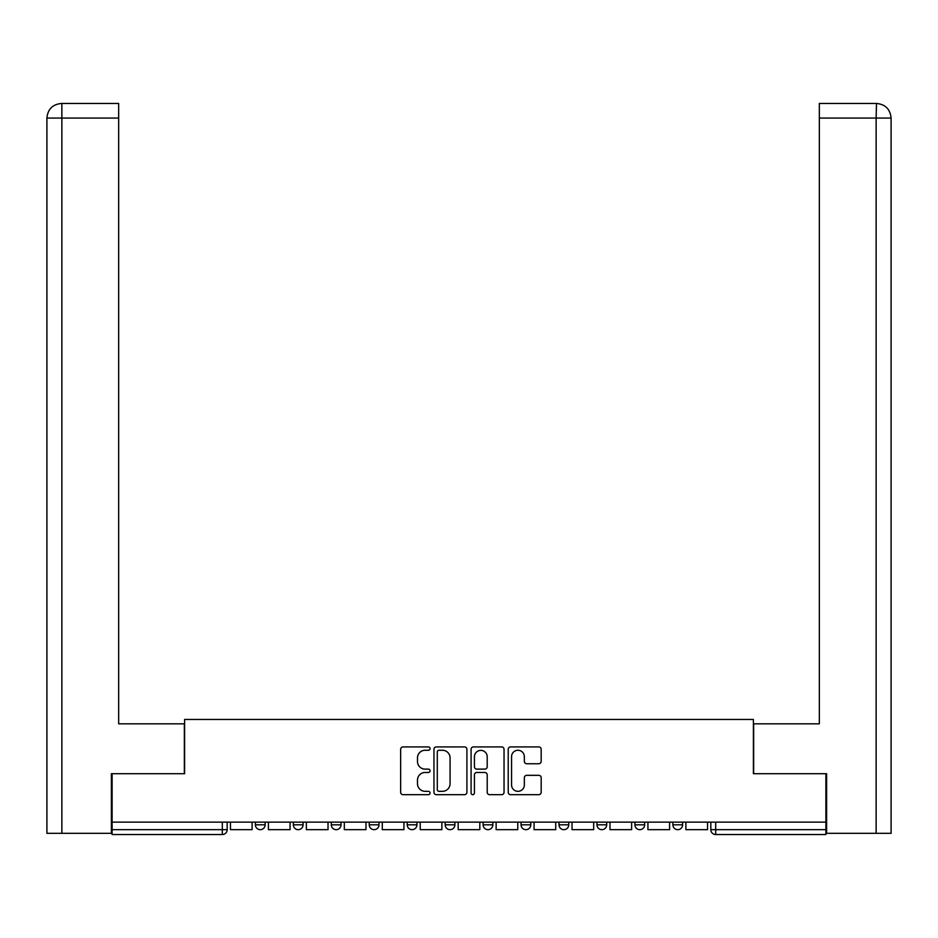 <?xml version="1.0" encoding="UTF-8"?>
<svg xmlns="http://www.w3.org/2000/svg" width="938" height="938" viewBox="0 0 938 938"><rect width="100%" height="100%" fill="white"/><g stroke="black" fill="none" stroke-linecap="round" stroke-linejoin="round"><path stroke-width="1.41" d="M430.073 748.583A1.677 1.677 0 0 0 428.408 746.918L403.035 746.918A2.392 2.392 0 0 0 400.643 749.298L400.643 792.282A2.392 2.392 0 0 0 403.035 794.674L428.408 794.674A1.677 1.677 0 0 0 430.073 793.009A1.677 1.677 0 0 0 428.408 791.332L425.125 791.332A7.645 7.645 0 0 1 417.48 783.687L417.48 780.111A7.645 7.645 0 0 1 425.125 772.466L428.408 772.466A1.677 1.677 0 0 0 430.073 770.79A1.677 1.677 0 0 0 428.408 769.125L425.125 769.125A7.645 7.645 0 0 1 417.48 761.48L417.48 757.904A7.645 7.645 0 0 1 425.125 750.259L428.408 750.259A1.677 1.677 0 0 0 430.073 748.583M634.92 822.134L634.92 824.807L644.652 824.807A4.866 4.866 0 0 1 639.786 829.673A4.866 4.866 0 0 1 634.92 824.807L634.92 822.134M596.967 822.134L596.967 824.807L606.698 824.807A4.866 4.866 0 0 1 601.833 829.673A4.866 4.866 0 0 1 596.967 824.807L596.967 822.134M407.209 824.807L407.209 822.134L407.209 824.807A4.866 4.866 0 0 0 412.075 829.673A4.866 4.866 0 0 1 407.209 824.807L416.941 824.807A4.866 4.866 0 0 1 412.075 829.673M369.255 822.134L369.255 824.807L378.987 824.807A4.866 4.866 0 0 1 374.121 829.673A4.866 4.866 0 0 1 369.255 824.807L369.255 822.134M331.302 822.134L331.302 824.807L341.033 824.807A4.866 4.866 0 0 1 336.167 829.673A4.866 4.866 0 0 1 331.302 824.807L331.302 822.134M293.348 824.807L293.348 822.134L293.348 824.807A4.866 4.866 0 0 0 298.214 829.673A4.866 4.866 0 0 1 293.348 824.807L303.08 824.807A4.866 4.866 0 0 1 298.214 829.673A4.866 4.866 0 0 0 303.08 824.807A4.866 4.866 0 0 1 298.214 829.673M255.394 824.807L255.394 822.134L255.394 824.807A4.866 4.866 0 0 0 260.26 829.673A4.866 4.866 0 0 1 255.394 824.807L265.126 824.807A4.866 4.866 0 0 1 260.26 829.673A4.866 4.866 0 0 0 265.126 824.807A4.866 4.866 0 0 1 260.26 829.673M538.787 763.755A2.392 2.392 0 0 0 541.179 761.363L541.179 749.298A2.392 2.392 0 0 0 538.787 746.918L510.612 746.918A2.392 2.392 0 0 0 508.22 749.298L508.22 792.282A2.392 2.392 0 0 0 510.612 794.674L538.787 794.674A2.392 2.392 0 0 0 541.179 792.282L541.179 777.719A2.392 2.392 0 0 0 538.787 775.327L526.734 775.327A2.392 2.392 0 0 0 524.342 777.719L524.342 784.942A6.39 6.39 0 0 1 517.952 791.332A6.39 6.39 0 0 1 511.562 784.942L511.562 756.649A6.39 6.39 0 0 1 517.952 750.259A6.39 6.39 0 0 1 524.342 756.649L524.342 761.363A2.392 2.392 0 0 0 526.734 763.755L538.787 763.755M61.861 833.319L46.9 833.319L46.9 118.059C47.779 109.195 52.634 104.329 61.474 103.461L118.669 103.461L118.669 118.059L61.861 118.059L61.861 833.319L111.376 833.319L111.376 773.709L184.598 773.709L184.598 719.458L753.402 719.458L753.402 773.709L825.897 773.709L825.897 822.134L112.103 822.134L112.103 829.673L227.172 829.673L227.172 822.134M112.103 773.709L112.103 822.134M466.913 749.298A2.392 2.392 0 0 0 464.521 746.918L436.346 746.918A2.392 2.392 0 0 0 433.954 749.298L433.954 792.282A2.392 2.392 0 0 0 436.346 794.674L464.521 794.674A2.392 2.392 0 0 0 466.913 792.282L466.913 749.298M473.479 746.918L501.654 746.918A2.392 2.392 0 0 1 504.046 749.298L504.046 792.282A2.392 2.392 0 0 1 501.654 794.674L489.601 794.674A2.392 2.392 0 0 1 487.209 792.282L487.209 774.858A2.392 2.392 0 0 0 484.817 772.466L476.821 772.466A2.392 2.392 0 0 0 474.429 774.858L474.429 793.009A1.677 1.677 0 0 1 472.764 794.674A1.677 1.677 0 0 1 471.087 793.009L471.087 749.298A2.392 2.392 0 0 1 473.479 746.918M710.828 822.134L710.828 829.673L825.897 829.673L825.897 834.539L715.694 834.539A4.866 4.866 0 0 1 710.828 829.673A4.866 4.866 0 0 0 715.694 834.539L715.694 822.134M825.897 822.134L825.897 829.673M222.306 822.134L222.306 834.539A4.866 4.866 0 0 0 227.172 829.673A4.866 4.866 0 0 1 222.306 834.539L112.103 834.539L112.103 829.673M682.606 822.134L682.606 824.807A4.866 4.866 0 0 1 677.74 829.673A4.866 4.866 0 0 1 672.874 824.807L682.606 824.807A4.866 4.866 0 0 1 677.74 829.673A4.866 4.866 0 0 0 682.606 824.807L682.606 822.134M672.874 822.134L672.874 824.807M644.652 822.134L644.652 824.807M606.698 822.134L606.698 824.807L606.698 822.134M568.745 822.134L568.745 824.807A4.866 4.866 0 0 1 563.879 829.673A4.866 4.866 0 0 1 559.013 824.807L568.745 824.807L568.745 822.134M559.013 822.134L559.013 824.807M530.791 822.134L530.791 824.807A4.866 4.866 0 0 1 525.925 829.673A4.866 4.866 0 0 1 521.059 824.807L530.791 824.807M521.059 822.134L521.059 824.807M492.837 822.134L492.837 824.807A4.866 4.866 0 0 1 487.971 829.673A4.866 4.866 0 0 1 483.105 824.807A4.866 4.866 0 0 0 487.971 829.673M483.105 822.134L483.105 824.807L492.837 824.807M454.895 822.134L454.895 824.807A4.866 4.866 0 0 1 450.029 829.673A4.866 4.866 0 0 1 445.163 824.807A4.866 4.866 0 0 0 450.029 829.673A4.866 4.866 0 0 0 454.895 824.807A4.866 4.866 0 0 1 450.029 829.673M445.163 822.134L445.163 824.807L454.895 824.807M416.941 822.134L416.941 824.807M378.987 822.134L378.987 824.807A4.866 4.866 0 0 1 374.121 829.673A4.866 4.866 0 0 0 378.987 824.807L378.987 822.134M341.033 822.134L341.033 824.807A4.866 4.866 0 0 1 336.167 829.673A4.866 4.866 0 0 0 341.033 824.807L341.033 822.134M303.08 822.134L303.08 824.807L303.08 822.134M265.126 822.134L265.126 824.807L265.126 822.134M438.972 750.259A1.677 1.677 0 0 0 437.296 751.936L437.296 789.655A1.677 1.677 0 0 0 438.972 791.332L442.431 791.332A7.645 7.645 0 0 0 450.076 783.687L450.076 757.904A7.645 7.645 0 0 0 442.431 750.259L438.972 750.259M487.209 756.767A6.39 6.39 0 0 0 480.819 750.377A6.39 6.39 0 0 0 474.429 756.767L474.429 766.733A2.392 2.392 0 0 0 476.821 769.125L484.817 769.125A2.392 2.392 0 0 0 487.209 766.733L487.209 756.767M252.111 822.134L252.111 829.673L230.455 829.673L230.455 822.134M184.352 773.709L184.352 723.843L118.669 723.843L118.669 118.059M61.498 103.461C52.622 104.341 47.756 109.207 46.9 118.059L46.9 687.343L46.9 118.059L61.861 118.059L61.861 103.461L118.669 103.461M753.648 773.709L753.648 723.843L819.331 723.843L819.331 103.461L876.491 103.461L876.139 118.059L819.331 118.059M891.1 687.343L891.1 118.059L891.1 833.319L826.624 833.319L826.624 773.709L825.897 773.709M876.139 833.319L876.139 118.059L891.1 118.059C890.221 109.195 885.366 104.329 876.526 103.461M290.065 822.134L290.065 829.673L268.409 829.673L268.409 822.134M328.019 822.134L328.019 829.673L306.363 829.673L306.363 822.134M365.972 822.134L365.972 829.673L344.316 829.673L344.316 822.134M403.926 822.134L403.926 829.673L382.27 829.673L382.27 822.134M441.868 822.134L441.868 829.673L420.224 829.673L420.224 822.134M479.822 822.134L479.822 829.673L458.178 829.673L458.178 822.134M517.776 822.134L517.776 829.673L496.132 829.673L496.132 822.134M555.73 822.134L555.73 829.673L534.074 829.673L534.074 822.134M593.684 822.134L593.684 829.673L572.028 829.673L572.028 822.134M631.637 822.134L631.637 829.673L609.981 829.673L609.981 822.134M669.591 822.134L669.591 829.673L647.935 829.673L647.935 822.134M707.545 822.134L707.545 829.673L685.889 829.673L685.889 822.134M715.694 834.539A4.866 4.866 0 0 1 710.828 829.673M46.9 118.059L46.9 687.343"/></g></svg>
